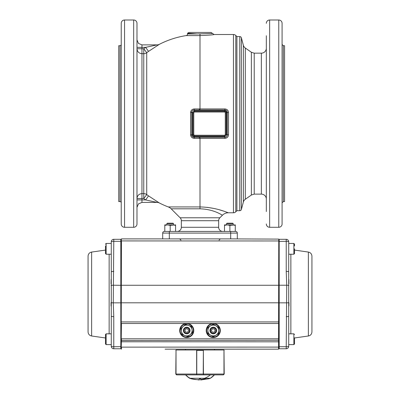 <?xml version="1.0" encoding="UTF-8"?>
<svg xmlns="http://www.w3.org/2000/svg" width="400" height="400" viewBox="0 0 400 400"><rect width="100%" height="100%" fill="white"/><g stroke="black" fill="none" stroke-linecap="round" stroke-linejoin="round"><path stroke-width="0.6" d="M121.23 44.46A1.245 1.245 0 0 1 119.99 45.705L118.745 45.705L118.745 201.58L119.99 201.58A1.245 1.245 0 0 1 121.23 202.825M121.23 23.315L121.23 223.97A3.315 3.315 0 0 0 124.55 227.285L133.67 227.285A3.315 3.315 0 0 0 136.985 223.97L136.985 23.315A3.315 3.315 0 0 0 133.67 20L124.55 20A3.315 3.315 0 0 0 121.23 23.315M121.23 43.21L121.23 50.67M121.23 164.42L121.23 149.495M121.23 196.615L121.23 211.535M237.31 238.895L237.31 233.09A1.66 1.66 0 0 0 235.655 231.43L164.345 231.43A1.66 1.66 0 0 0 162.69 233.09L162.69 238.895M234.46 231.43L235.655 231.43A1.66 1.66 0 0 1 236.825 231.915M163.175 231.915A1.66 1.66 0 0 0 162.69 233.09A1.66 1.66 0 0 1 164.345 231.43L165.54 231.43M218.655 227.285L181.345 227.285L181.345 220.71L218.655 220.71L218.655 227.285A4.145 4.145 0 0 0 222.8 231.43M181.345 227.285A4.145 4.145 0 0 1 177.2 231.43M187.565 33.235L197.12 33.955L187.565 33.95L187.565 33.235L188.98 32.435L211.02 32.435L214.095 34.51C213.245 34.87 208.545 35.23 200 35.59L200 108.925L194.275 108.925C192.185 109.11 190.965 110.23 190.61 112.285L191.72 112.235L190.595 112.605L190.61 135C190.965 137.055 192.185 138.175 194.275 138.36L199.29 138.36L199.28 137.325L194.195 137.325L200 137.325L200 208.815C214.68 209.24 222.65 215.685 222.445 215.2L219.87 217.78L180.13 217.78A4.145 4.145 0 0 1 181.345 220.71M197.12 33.95L212.56 33.475L211.02 32.435M187.565 33.95A1.66 1.66 0 0 1 186.16 35.59A89.13 89.13 0 0 0 159.335 44.325A4.975 4.975 0 0 1 157.065 44.875L145.645 47.36L143.76 48.745L146.73 52.705L148.52 51.395L145.645 47.36L141.96 47.36L141.96 44.875L157.1 44.875L141.96 44.875L138.445 43.415L141.96 44.875L138.445 43.415L136.985 39.9L138.445 43.415M194.195 110.79L224.875 110.79A1.66 1.66 0 0 1 226.535 112.45L226.535 134.835L224.875 136.495L194.195 136.495A1.66 1.66 0 0 1 192.54 134.835L192.54 112.45L194.195 110.79L194.195 109.96L199.28 109.96L194.195 109.96A2.485 2.485 0 0 0 191.72 112.235M190.61 135L191.72 135.05A2.485 2.485 0 0 0 192.435 136.595A2.485 2.485 0 0 1 191.72 135.05L190.595 134.68M192.435 136.595A2.485 2.485 0 0 0 194.195 137.325L194.275 138.36M225.29 112.865A0.83 0.83 0 0 0 224.46 112.035L194.61 112.035A0.83 0.83 0 0 0 193.78 112.865L193.78 134.42A0.83 0.83 0 0 0 194.61 135.25L224.46 135.25A0.83 0.83 0 0 0 225.29 134.42L225.29 112.865L226.12 112.865A1.66 1.66 0 0 0 224.46 111.205L194.61 111.205A1.66 1.66 0 0 0 192.95 112.865L192.95 134.42A1.66 1.66 0 0 0 194.61 136.08L224.46 136.08A1.66 1.66 0 0 0 226.12 134.42L226.12 112.865M225.09 109.97L225.12 109.975C226.505 110.225 227.24 111.05 227.33 112.45L228.53 112.605C228.37 110.375 227.15 109.15 224.875 108.925L200 108.925L200 109.96L225.09 109.97M225.15 137.31L200 137.325M226.535 112.45L227.33 112.45L227.33 134.835C227.205 136.345 226.39 137.175 224.875 137.325L224.875 136.495M199.29 138.36L224.875 138.36C227.15 138.135 228.365 136.91 228.53 134.68L228.53 112.605M226.535 134.835L228.53 134.68M199.29 108.925L199.28 109.96L200 109.96M192.54 134.835L191.71 134.835L191.71 112.45L192.54 112.45M194.195 109.96L194.275 108.925M218.655 220.71A4.145 4.145 0 0 1 219.87 217.78M180.13 217.78L171.165 208.815A8.29 8.29 0 0 0 168.255 206.93A89.13 89.13 0 0 1 159.335 202.96L148.52 195.89A88.715 88.715 0 0 1 146.73 194.58L146.73 52.705A4.975 4.94 180 0 1 143.76 53.68L143.76 193.6L141.96 193.6C138.94 193.895 137.28 195.54 136.985 198.54L143.76 198.54L145.645 199.925L157.1 202.41L141.96 202.41L157.1 202.41A4.975 4.97 -90 0 1 159.365 202.96M207.47 207.38L213.98 208.47M219.945 209.98L223.39 211.045M225.975 211.925L227.945 212.64M243.365 202.045A4.975 4.975 0 0 1 245.315 199.255L245.315 48.03A4.975 4.975 0 0 1 243.365 45.24L243.365 202.045L241.37 209.475A1.66 1.66 0 0 1 239.77 210.7L236.895 210.7L236.895 36.585L235.795 35.48A3.315 3.315 0 0 0 233.45 34.51L233.45 212.775L228.305 212.775C228.465 213.21 217.395 207.32 200 206.93L168.255 206.93M233.45 212.775L233.45 212.775A3.315 3.315 0 0 0 235.795 211.805L235.795 35.48M236.895 210.7L235.795 211.805M148.52 195.89L145.645 199.925L141.96 199.925L141.96 48.745L136.985 48.745C137.28 51.745 138.94 53.39 141.96 53.68L143.76 53.68L143.76 48.745L141.96 48.745L141.96 47.36L136.985 47.36M153.565 45.605L157.065 44.875M148.52 51.395L159.365 44.325A4.975 4.97 -90 0 1 157.1 44.875M146.73 194.58A4.975 4.94 -0 0 0 143.76 193.6L143.76 198.54L146.73 194.58M138.445 203.87L141.96 202.41L138.445 203.87L136.985 207.385L138.445 203.87L141.96 202.41L141.96 199.925L136.985 199.925M157.065 202.41A4.975 4.975 0 0 1 159.335 202.96M164.63 238.895L235.37 238.895M233.45 34.51L214.095 34.51L233.45 34.51M266.33 48.19A4.975 4.975 0 0 1 261.355 53.165L261.355 194.12A4.975 4.975 0 0 1 266.33 199.095M251.365 195.02L254.22 194.12L254.22 53.165L251.365 52.265L251.365 195.02L245.315 199.255M266.33 35.75L266.33 211.535M266.33 97.79L266.33 198.8M266.33 82.865L266.33 50.67M266.33 23.315A3.315 3.315 0 0 1 269.65 20L269.65 227.285A3.315 3.315 0 0 1 266.33 223.97M278.77 227.285L278.77 20A3.315 3.315 0 0 1 282.085 23.315L282.085 223.97A3.315 3.315 0 0 1 278.77 227.285L269.65 227.285M282.085 202.825L283.33 201.58L284.57 201.58L284.57 45.705L283.33 45.705L282.085 44.46M239.77 210.7L239.77 36.585A1.66 1.66 0 0 1 241.37 37.81L241.37 209.475M164.8 230.95L164.8 225.365L167.495 224.88L164.8 224.88L164.8 225.365L164.8 224.88L172.885 224.88L175.58 225.365L175.58 230.95M175.58 224.88L175.58 225.365L175.58 224.88L170.19 225.365L170.19 230.95M224.505 230.95L224.505 225.365L227.195 224.88L224.505 224.88L224.505 225.365L224.505 224.88L232.585 224.88L235.28 225.365L235.28 230.95M235.28 224.88L235.28 225.365L235.28 224.88L229.89 225.365L229.89 230.95M232.79 223.215L233.21 223.63L232.79 223.215L226.99 223.215L232.79 223.215L233.21 223.63L233.21 224.88M233.21 223.63L226.575 223.63L226.575 224.88M173.09 223.215L173.505 223.63L173.09 223.215L167.29 223.215L173.09 223.215L173.505 223.63L173.505 224.88M173.505 223.63L166.87 223.63L166.87 224.88M227.195 224.88L229.89 225.365M226.96 231.43L224.505 231.43M232.35 231.43L227.435 231.43M235.28 231.43L232.825 231.43M167.495 224.88L170.19 225.365M167.255 231.43L164.8 231.43M172.645 231.43L167.73 231.43M175.58 231.43L173.12 231.43M288.72 344.61L293.86 344.61L293.86 333.83L288.72 333.83L288.72 241.795A2.485 0.465 180 0 0 286.23 241.33L286.23 271.405L286.725 285.225L286.23 346.73L279.185 346.73L279.185 302.835L286.725 302.835A2.485 0.465 180 0 0 288.965 302.575L288.935 306.03M288.725 272.84L288.75 274.51M288.875 279.355L288.955 283.78M308.375 252.065L308.375 335.995C310.575 335.51 311.76 334.14 311.935 331.89L311.935 256.17C311.76 253.92 310.575 252.555 308.375 252.065L294.52 250.085M286.23 348.755A2.485 2.485 0 0 0 288.72 346.265A2.485 0.465 180 0 1 286.23 346.73L286.23 348.755L279.185 348.755L286.23 348.755A2.485 2.485 0 0 0 288.72 346.265L288.72 316.19A2.485 0.465 180 0 1 286.23 316.655M286.23 239.305L279.185 239.305A0.415 0.415 0 0 0 278.77 239.72L278.77 241.41L286.23 241.33L286.23 239.305A2.485 2.485 0 0 1 288.72 241.795A2.485 2.485 0 0 0 286.23 239.305M288.72 271.87A2.485 0.465 180 0 0 286.23 271.405M278.77 245.11L278.77 342.95M278.77 348.34A0.415 0.415 0 0 0 279.185 348.755L279.185 346.73L278.77 346.65M121.23 248.84C121.23 244.03 121.23 244.03 121.23 248.84M165.095 349.17L278.56 349.17L278.56 341.815L121.23 341.775L121.23 348.96L121.23 338.805L121.23 348.34A0.415 0.415 0 0 1 120.815 348.755L113.77 348.755L120.815 348.755L120.815 302.835L113.275 302.835L113.77 316.655L113.77 346.73L121.23 346.65L121.23 342.95M111.275 272.84L111.25 274.51M111.125 279.355L111.045 283.78M111.28 333.165L111.28 241.795A2.485 0.465 0 0 1 113.77 241.33L113.275 302.835A2.485 0.465 0 0 1 111.035 302.575L111.065 306.03M91.625 252.065L91.625 335.995C89.425 335.51 88.24 334.14 88.065 331.89L88.065 256.17C88.24 253.92 89.425 252.555 91.625 252.065L105.48 250.085M113.77 348.755A2.485 2.485 0 0 1 111.28 346.265A2.485 0.465 0 0 0 113.77 346.73L113.77 348.755A2.485 2.485 0 0 1 111.28 346.265L111.28 316.19A2.485 0.465 0 0 0 113.77 316.655M111.28 243.455L106.14 243.455L106.14 254.23L111.28 254.23L111.28 271.87A2.485 0.465 0 0 1 113.77 271.405M121.23 302.76L121.23 323.495L121.23 302.76L120.815 302.835L120.815 241.33L113.77 241.33L113.77 239.305A2.485 2.485 0 0 0 111.28 241.795A2.485 2.485 0 0 1 113.77 239.305L120.815 239.305A0.415 0.415 0 0 1 121.23 239.72M186.11 323.495L187.36 323.495A7.05 7.05 0 0 1 193.775 330.825A7.05 7.05 0 0 1 186.735 337.56A7.05 7.05 0 0 1 179.695 330.825A7.05 7.05 0 0 1 186.11 323.495L121.44 323.495L121.23 338.805L121.23 240.96L121.23 285.3L113.275 285.225A2.485 0.465 0 0 0 111.035 285.49M231.425 349.17L168.575 349.17M278.77 341.775L278.56 338.805L278.56 349.17L234.905 349.17M212.64 323.495A7.05 7.05 0 0 0 206.225 330.825A7.05 7.05 0 0 0 213.265 337.56A7.05 7.05 0 0 0 220.305 330.825A7.05 7.05 0 0 0 213.89 323.495L187.36 323.495M121.23 294.03L121.23 252.575M278.56 349.17L278.77 347.1L121.44 347.14L121.44 349.17M278.77 240.96L278.77 239.105L278.77 240.96L121.44 240.92L121.23 323.495M278.77 340.25L121.44 340.46L121.44 338.805L278.56 338.805L278.77 239.105L230.68 238.895L230.68 233.09L237.31 233.09M162.69 233.09L169.32 233.09L169.32 238.895L121.44 238.895L121.23 240.96M121.44 340.46L121.23 347.1M206.635 330.515A6.635 6.635 0 0 0 213.265 337.145A6.635 6.635 0 0 0 219.9 330.515A6.635 6.635 0 0 0 213.265 323.88A6.635 6.635 0 0 0 206.635 330.515M180.1 330.515A6.635 6.635 0 0 0 186.735 337.145A6.635 6.635 0 0 0 193.365 330.515A6.635 6.635 0 0 0 186.735 323.88A6.635 6.635 0 0 0 180.1 330.515M223.15 374.87L219.275 374.87L223.15 374.87L223.995 374.04L223.125 374.87L203.45 374.87L203.36 349.995L223.975 349.995L223.975 374.04L203.23 374.04L203.415 374.805M219.11 374.87L194.455 374.87M196.585 374.805L196.29 374.87L196.715 374.87L196.64 374.04L196.55 374.87L176.875 374.87L176.025 374.04L176.025 350.04M180.89 374.87L191.045 374.87M176.005 374.04L176.025 350.295L175.79 374.04L176.195 374.57L176.85 374.87L180.725 374.87L176.85 374.87L176.005 374.04L196.64 374.04L196.64 349.995L176.025 349.995M196.64 349.995L203.36 349.995M203.36 350.41L203.23 374.04L196.77 374.04L196.77 350.41L203.23 350.41L203.425 349.995M196.64 350.41L196.765 349.995M224.21 374.04L223.995 350.41L224.21 374.04L223.38 374.87M195.325 378.27L193.64 378.27M191.395 378.27L190.425 378.27M203.28 374.87L185.575 374.87A19.495 19.495 0 0 0 189.635 378.27L185.575 374.87A19.495 19.495 0 0 0 189.635 378.27L189.635 378.27A31.715 31.715 0 0 0 191.205 378.77L189.835 378.27M189.465 374.87L188.005 374.87M186.67 374.87L185.94 374.87M193.195 374.87L191.98 374.87M203.715 374.87L214.425 374.87L210.365 378.27L208.795 378.77A31.715 31.715 0 0 0 210.365 378.27A19.495 19.495 0 0 0 214.425 374.87A19.495 19.495 0 0 1 210.365 378.27L204.675 378.27A19.495 16.725 -41.7 0 0 210.39 374.87M185.575 374.87A19.495 16.725 -41.7 0 0 190.245 378.27L204.675 378.27M191.225 378.77L199.38 380L199.38 378.77L200.62 378.77L200.62 380L208.775 378.77M206.36 378.27A31.715 28.205 -70.7 0 1 200.62 379.505L200.62 380M199.38 380L199.38 379.605A31.715 28.205 -70.7 0 1 189.635 378.27A31.715 31.715 0 0 0 191.205 378.77M210.165 378.27L209.755 378.27M192.605 332.575L187.885 336.63L182.01 334.565L181.435 331.51A5.39 5.39 0 0 0 190.245 334.6A5.39 5.39 0 0 0 192.03 329.515L192.605 332.575M180.86 328.45L181.435 331.51A5.39 5.39 0 0 1 183.225 326.425L185.585 324.395L191.455 326.46L192.03 329.515A5.39 5.39 0 0 0 183.225 326.425L180.86 328.45M218.655 333.625L213.265 336.735L207.875 333.625L207.875 330.515A5.39 5.39 0 0 0 215.96 335.18A5.39 5.39 0 0 0 218.655 330.515L218.655 333.625M207.875 327.4L207.875 330.515A5.39 5.39 0 0 1 210.57 325.845L213.265 324.29L218.655 327.4L218.655 330.515A5.39 5.39 0 0 0 210.57 325.845L207.875 327.4M105.48 343.945L105.48 334.49L106.14 333.83L106.14 344.61L105.48 343.945L106.14 344.61L111.28 344.61M105.48 245.96L105.48 253.57L106.14 254.23M294.52 248.84L294.52 253.57L294.52 248.84M294.52 245.96L294.52 244.115L293.86 243.455L294.52 244.115M294.52 342.1L294.52 340.66M294.52 337.78L294.52 343.945L293.86 344.61L294.52 343.945M212.22 327.975A2.745 2.745 0 0 0 210.73 331.56A2.745 2.745 0 0 0 214.315 333.05A2.745 2.745 0 0 0 215.8 329.465A2.745 2.745 0 0 0 212.22 327.975M212 327.445A3.315 3.315 0 0 0 210.2 331.78A3.315 3.315 0 0 0 214.535 333.58A3.315 3.315 0 0 0 216.33 329.245A3.315 3.315 0 0 0 212 327.445M211.37 330.26L212.1 332.03L213.995 332.28L215.165 330.765L214.435 328.995L212.535 328.745L211.37 330.26M184.085 329.805A2.745 2.745 0 0 0 186.025 333.165A2.745 2.745 0 0 0 189.385 331.225A2.745 2.745 0 0 0 187.445 327.86A2.745 2.745 0 0 0 184.085 329.805M183.53 329.655A3.315 3.315 0 0 0 185.875 333.715A3.315 3.315 0 0 0 189.935 331.37A3.315 3.315 0 0 0 187.59 327.31A3.315 3.315 0 0 0 183.53 329.655M185.38 331.865L187.23 332.36L188.585 331.01L188.09 329.16L186.24 328.665L184.885 330.015L185.38 331.865M119.99 45.705L119.99 201.58M124.55 227.285L124.55 20M133.67 20L133.67 227.285M230.68 231.43L230.68 233.09L169.32 233.09L169.32 231.43M200 34.025L200 35.59L186.16 35.59M194.195 136.495L194.195 137.325M192.95 112.865L193.78 112.865M193.78 134.42L192.95 134.42M194.61 111.205L194.61 112.035M224.46 111.205L224.46 112.035M226.12 134.42L225.29 134.42M224.46 136.08L224.46 135.25M194.61 136.08L194.61 135.25M224.875 108.925L224.875 110.79M224.875 138.36L224.875 137.325M190.61 112.285L190.595 112.605M171.165 208.815L200 208.815M283.33 201.58L283.33 45.705M226.99 223.215L226.575 223.63L226.99 223.215M167.29 223.215L166.87 223.63L167.29 223.215M290.855 333.83L290.855 254.23M278.77 302.76L279.185 302.835L279.185 285.225L286.725 285.225A2.485 0.465 180 0 1 288.965 285.49M278.77 285.3L279.185 285.225L279.185 239.305M109.145 333.83L109.145 254.23M121.23 241.41L120.815 241.33L120.815 239.305M278.77 323.495L213.89 323.495M278.77 285.255L121.23 285.255M278.77 302.805L121.23 302.805M278.77 321.92L121.23 321.92M288.72 254.23L293.86 254.23L293.86 243.455L288.72 243.455M228.305 212.77C226.03 212.805 224.08 213.615 222.445 215.2M251.365 52.265L245.315 48.03M243.365 45.24L241.37 37.81M239.77 36.585L236.895 36.585M261.355 194.12L254.22 194.12M278.77 20L269.65 20M261.355 53.165L254.22 53.165M308.375 335.995L294.52 337.975M91.625 335.995L105.48 337.975M185.49 349.995L185.49 349.17M214.51 349.995L214.51 349.17M219.07 240.135L220.315 238.895M180.93 240.135L179.685 238.895M175.79 350.41L176.205 349.995M175.79 374.04L176.62 374.87M224.21 350.41L223.795 349.995M208.795 378.77A31.715 31.715 0 0 0 210.365 378.27M111.28 333.83L106.14 333.83M106.14 243.455L105.48 244.115L106.14 243.455M293.86 254.23L294.52 253.57M293.86 333.83L294.52 334.49"/></g></svg>
